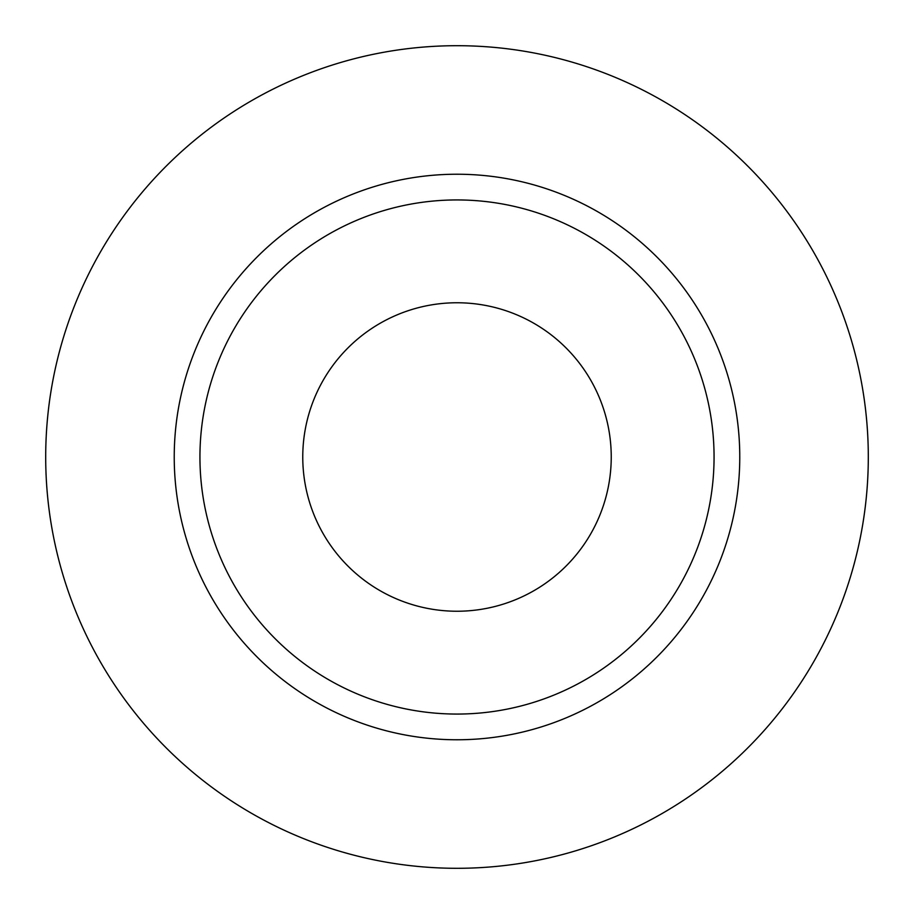 <?xml version="1.0" encoding="UTF-8"?>
<svg xmlns="http://www.w3.org/2000/svg" width="914" height="914" viewBox="0 0 914 914"><rect width="100%" height="100%" fill="white"/><g stroke="black" fill="none" stroke-linecap="round" stroke-linejoin="round"><path stroke-width="1.37" d="M302.763 457A154.238 154.238 0 0 0 457 611.238A154.238 154.238 0 0 0 611.238 457A154.238 154.238 0 0 0 457 302.763A154.238 154.238 0 0 0 302.763 457M714.062 457A257.062 257.062 0 0 0 457 199.938A257.062 257.062 0 0 0 199.938 457A257.062 257.062 0 0 0 457 714.062A257.062 257.062 0 0 0 714.062 457M868.3 457A411.3 411.3 0 0 0 457 45.7A411.3 411.3 0 0 0 45.7 457A411.3 411.3 0 0 0 457 868.3A411.3 411.3 0 0 0 868.3 457M739.769 457A282.769 282.769 0 0 1 457 739.769A282.769 282.769 0 0 1 174.231 457A282.769 282.769 0 0 1 457 174.231A282.769 282.769 0 0 1 739.769 457"/></g></svg>

